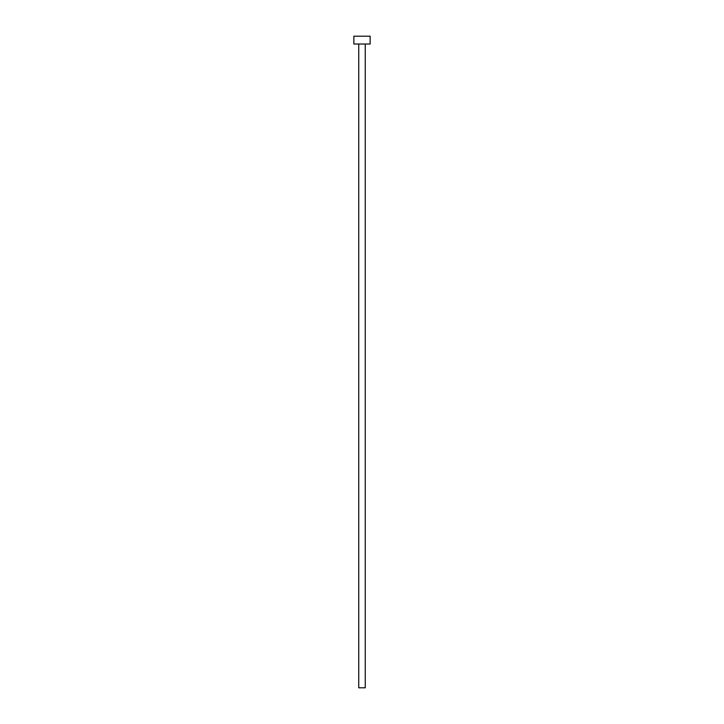 <?xml version="1.0" encoding="UTF-8"?>
<svg xmlns="http://www.w3.org/2000/svg" width="724" height="724" viewBox="0 0 724 724"><rect width="100%" height="100%" fill="white"/><g stroke="black" fill="none" stroke-linecap="round" stroke-linejoin="round"><path stroke-width="1.09" d="M358.742 44.019L358.742 687.8L365.258 687.8L365.258 44.019L365.258 687.8L358.742 687.8L358.742 44.019M353.855 36.2L353.855 44.019L370.145 44.019L370.145 36.2L353.855 36.2L353.855 44.019L370.145 44.019L370.145 36.2L353.855 36.2"/></g></svg>
